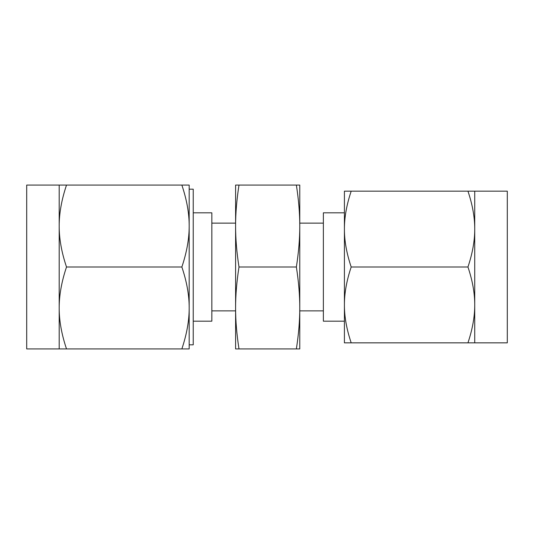 <?xml version="1.0" encoding="UTF-8"?>
<svg xmlns="http://www.w3.org/2000/svg" width="534" height="534" viewBox="0 0 534 534"><rect width="100%" height="100%" fill="white"/><g stroke="black" fill="none" stroke-linecap="round" stroke-linejoin="round"><path stroke-width="0.8" d="M238.992 185.078C236.709 199.756 235.574 213.406 235.594 226.042L235.594 185.078L299.768 185.078L299.768 348.922L296.37 348.922C298.66 334.244 299.788 320.594 299.768 307.958C299.788 295.289 298.653 281.638 296.37 267C298.66 252.328 299.788 238.671 299.768 226.042C299.788 213.366 298.653 199.716 296.37 185.078M344.417 229.079L344.417 191.159L351.192 191.159C346.633 204.736 344.377 217.378 344.417 229.079C344.37 240.794 346.626 253.436 351.192 267C346.633 280.577 344.377 293.219 344.417 304.921C344.37 316.635 346.626 329.278 351.192 342.848L344.417 342.848L344.417 212.812L323.364 212.812L323.364 321.188L344.417 321.188M344.417 304.921L344.417 267M467.951 267C472.503 253.423 474.759 240.781 474.726 229.079C474.773 217.365 472.51 204.722 467.951 191.159L474.726 191.159L474.726 304.921C474.773 293.206 472.51 280.564 467.951 267L351.192 267M351.192 191.159L467.951 191.159M474.726 342.848L467.951 342.848C472.503 329.264 474.759 316.622 474.726 304.921L474.726 342.848L507.3 342.848L507.3 191.159L474.726 191.159M351.192 342.848L467.951 342.848M238.992 348.922L235.594 348.922L235.594 226.042C235.581 238.711 236.709 252.362 238.992 267C236.709 281.672 235.574 295.329 235.594 307.958C235.581 320.634 236.709 334.284 238.992 348.922L296.37 348.922M238.992 267L296.37 267M193.235 321.188L211.838 321.188L211.838 212.812L193.235 212.812M189.176 189.176L193.235 189.176L193.235 344.824L189.176 344.824L189.176 307.958C189.23 295.309 186.787 281.652 181.86 267C186.78 252.328 189.216 238.671 189.176 226.042L189.176 267L189.176 226.042C189.23 213.386 186.787 199.736 181.86 185.078L189.176 185.078L189.176 226.042M59.194 226.042C59.14 238.691 61.584 252.348 66.51 267C61.59 281.672 59.154 295.329 59.194 307.958L59.194 185.078L66.51 185.078C61.59 199.756 59.154 213.406 59.194 226.042M189.176 267L189.176 348.922L59.194 348.922L59.194 307.958C59.14 320.614 61.584 334.264 66.51 348.922M181.86 267L66.51 267M181.86 185.078L66.51 185.078M59.194 185.078L26.7 185.078L26.7 348.922L59.194 348.922M181.86 348.922C186.78 334.244 189.216 320.594 189.176 307.958M299.768 223.132L323.364 223.132M299.768 310.868L323.364 310.868M235.594 223.132L211.838 223.132M235.594 310.868L211.838 310.868"/></g></svg>

